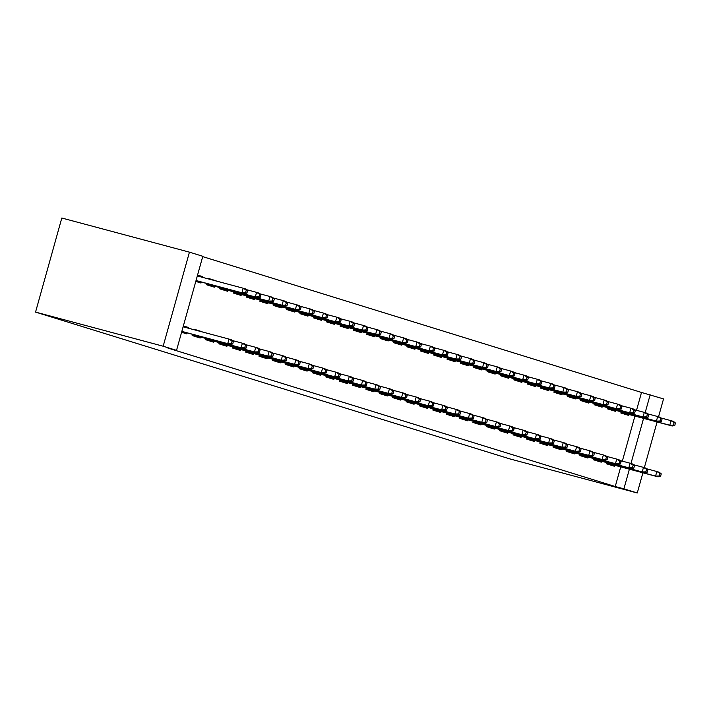 <?xml version="1.0" encoding="UTF-8"?>
<svg xmlns="http://www.w3.org/2000/svg" width="711" height="711" viewBox="0 0 711 711"><rect width="100%" height="100%" fill="white"/><g stroke="black" fill="none" stroke-linecap="round" stroke-linejoin="round"><path stroke-width="1.07" d="M636.523 410.3L641.509 392.454L202.706 256.627M641.509 392.454L663.532 398.907L658.537 416.788M620.73 466.869L615.246 486.528L167.885 348.052L176.541 350.363L202.804 256.289L189.437 252.156L61.813 218.019L35.55 312.093L509.645 458.844L637.269 492.981L623.894 488.839L629.386 469.189M607.781 407.634L607.443 408.843L615.468 411.331L615.744 410.327M593.587 458.488L593.25 459.697L601.275 462.177L601.55 461.181M581.047 399.36L580.709 400.569L588.726 403.048L589.01 402.053M566.845 450.205L566.507 451.414L574.532 453.902L574.808 452.898M554.304 391.086L553.967 392.294L561.992 394.774L562.268 393.778M540.111 441.931L539.773 443.14L547.79 445.619L548.074 444.624M527.562 382.802L527.224 384.011L535.25 386.5L535.525 385.495M513.369 433.657L513.031 434.865L521.056 437.345L521.332 436.35M500.828 374.528L500.491 375.737L508.507 378.216L508.792 377.221M486.626 425.374L486.288 426.582L494.314 429.071L494.589 428.066M474.086 366.254L473.748 367.463L481.774 369.942L482.049 368.938M459.884 417.099L459.546 418.308L467.571 420.788L467.856 419.792M447.343 357.971L447.006 359.179L455.031 361.668L455.307 360.664M433.15 408.825L432.812 410.034L440.829 412.513L441.113 411.518M420.61 349.696L420.272 350.905L428.289 353.385L428.573 352.389M406.408 400.542L406.07 401.751L414.095 404.239L414.371 403.235M393.867 341.422L393.53 342.631L401.546 345.111L401.831 344.106M379.665 392.268L379.327 393.476L387.353 395.956L387.628 394.961M367.125 333.139L366.787 334.348L374.813 336.836L375.088 335.832M352.932 383.993L352.594 385.202L360.61 387.682L360.895 386.686M340.382 324.865L340.045 326.073L348.07 328.553L348.346 327.558M326.189 375.71L325.851 376.919L333.877 379.407L334.152 378.403M313.649 316.582L313.311 317.799L321.328 320.279L321.612 319.275M299.447 367.436L299.109 368.645L307.134 371.124L307.41 370.129M286.906 308.307L286.569 309.516L294.594 312.005L294.869 311M272.713 359.162L272.375 360.37L280.392 362.85L280.676 361.855M260.164 300.033L259.826 301.242L267.851 303.721L268.127 302.726M245.97 350.879L245.633 352.087L253.649 354.576L253.934 353.571M233.43 291.75L233.092 292.968L241.109 295.447L241.393 294.443M219.228 342.604L218.89 343.813L226.916 346.293L227.191 345.297M209.461 279.023L216.144 280.809L208.127 278.33L207.994 278.81M206.688 283.476L206.35 284.684L214.367 287.173L214.651 286.169M192.485 334.33L192.148 335.539L200.173 338.018L200.449 337.023M195.214 330.037L201.951 331.664L193.925 329.175L193.792 329.655M622.329 461.155L634.932 416.024M181.589 332.268L186.806 333.877L187.082 332.881M183.367 325.914L188.575 327.522L188.388 328.206M197.56 275.059L202.777 276.677L202.582 277.361M201.284 282.027L201 283.031L195.792 281.414M205.861 338.463L205.523 339.671L213.54 342.16L213.824 341.156M220.055 287.617L219.717 288.826L227.742 291.306L228.018 290.31M232.595 346.746L232.257 347.955L240.282 350.434L240.567 349.439M246.797 295.892L246.459 297.1L254.485 299.589L254.76 298.584M259.337 355.02L259 356.229L267.025 358.708L267.3 357.713M273.539 304.166L273.202 305.383L281.218 307.863L281.503 306.859M286.08 363.294L285.742 364.503L293.767 366.992L294.043 365.987M300.273 312.449L299.935 313.658L307.961 316.137L308.236 315.142M312.822 371.577L312.485 372.786L320.501 375.266L320.785 374.27M327.016 320.723L326.678 321.932L334.703 324.42L334.979 323.416M339.556 379.852L339.218 381.06L347.244 383.54L347.519 382.545M353.758 329.006L353.42 330.215L361.437 332.695L361.721 331.69M366.298 388.126L365.961 389.335L373.986 391.823L374.262 390.819M380.492 337.281L380.154 338.489L388.179 340.969L388.455 339.974M393.041 396.409L392.703 397.618L400.72 400.097L401.004 399.102M407.234 345.555L406.896 346.764L414.922 349.252L415.197 348.248M419.774 404.683L419.437 405.892L427.462 408.372L427.738 407.376M433.977 353.838L433.639 355.047L441.655 357.526L441.94 356.522M446.517 412.958L446.179 414.166L454.205 416.655L454.48 415.651M460.719 362.112L460.381 363.321L468.398 365.801L468.682 364.805M473.259 421.241L472.922 422.45L480.938 424.929L481.223 423.934M487.453 370.387L487.115 371.595L495.14 374.084L495.416 373.079M500.002 429.515L499.664 430.724L507.681 433.203L507.965 432.208M514.195 378.67L513.857 379.878L521.883 382.358L522.158 381.363M526.735 437.789L526.398 438.998L534.423 441.487L534.699 440.482M540.938 386.944L540.6 388.153L548.616 390.632L548.901 389.637M553.478 446.073L553.14 447.281L561.166 449.761L561.441 448.765M567.671 395.218L567.334 396.427L575.359 398.915L575.634 397.911M580.22 454.347L579.883 455.555L587.899 458.035L588.184 457.04M594.414 403.501L594.076 404.71L602.101 407.19L602.377 406.194M606.954 462.621L606.616 463.83L614.642 466.318L614.917 465.314M621.156 411.776L620.819 412.984L628.835 415.464L629.119 414.469M630.968 463.501L643.579 418.335M645.17 412.656L650.165 394.774M637.269 492.981L642.904 472.797M644.344 467.642L657.097 421.952M615.246 486.528L623.894 488.839M176.541 350.363L163.166 346.221L35.55 312.093M189.437 252.156L163.166 346.221M183.305 326.118L188.575 327.522M197.507 275.264L202.777 276.677M231.368 343.555L232.701 343.964L233.412 341.422L232.079 341.013L231.368 343.555L227.733 343.653L230.142 344.4L181.812 331.468M181.838 331.379L227.733 343.653L229.013 339.076L183.118 326.802M232.079 341.013L229.013 339.076L231.422 339.822L233.412 341.422M230.142 344.4L232.701 343.964M246.904 293.119L247.615 290.577L246.273 290.159L245.562 292.701L246.904 293.119L244.344 293.545L241.936 292.808L243.215 288.231L197.311 275.948M245.562 292.701L241.936 292.808L196.04 280.525M244.344 293.545L196.014 280.623M246.273 290.159L243.215 288.231L245.615 288.968L247.615 290.577M193.765 335.228L193.561 335.974M195.267 329.851L193.863 329.415M244.735 347.697L246.077 348.106L246.788 345.564L245.446 345.146L244.735 347.697L241.109 347.795L243.518 348.532L192.343 334.845M192.37 334.757L241.109 347.795L242.389 343.217L232.284 340.516M245.446 345.146L242.389 343.217L244.788 343.964L246.788 345.564M243.518 348.532L246.077 348.106M207.132 339.369L206.928 340.107M258.111 351.829L259.444 352.247L260.155 349.705L258.822 349.288L258.111 351.829L254.476 351.927L256.884 352.674L205.71 338.987M205.737 338.898L254.476 351.927L255.756 347.35L245.65 344.648M258.822 349.288L255.756 347.35L258.164 348.097L260.155 349.705M256.884 352.674L259.444 352.247M207.754 285.12L207.959 284.382M209.407 279.183L208.056 278.561M260.27 297.26L260.981 294.718L259.648 294.301L258.937 296.843L260.27 297.26L257.711 297.687L255.302 296.94L256.582 292.363L246.477 289.661M258.937 296.843L255.302 296.94L206.563 283.902M257.711 297.687L206.528 284.045M259.648 294.301L256.582 292.363L258.991 293.11L260.981 294.718M221.121 289.261L221.334 288.515M273.646 301.393L274.348 298.851L273.015 298.442L272.304 300.984L273.646 301.393L271.078 301.828L268.678 301.082L269.949 296.505L259.844 293.803M272.304 300.984L268.678 301.082L219.939 288.044M271.078 301.828L219.895 288.186M273.015 298.442L269.949 296.505L272.357 297.251L274.348 298.851M220.508 343.511L220.294 344.248M271.478 355.971L272.811 356.38L273.522 353.838L272.189 353.429L271.478 355.971L267.843 356.069L270.251 356.815L219.068 343.173M219.112 343.031L267.843 356.069L269.122 351.492L259.017 348.79M272.189 353.429L269.122 351.492L271.531 352.238L273.522 353.838M270.251 356.815L272.811 356.38M233.875 347.643L233.67 348.39M284.844 360.113L286.186 360.521L286.897 357.98L285.555 357.562L284.844 360.113L281.218 360.21L283.627 360.957L232.444 347.315M232.479 347.172L281.218 360.21L282.498 355.633L272.393 352.932M285.555 357.562L282.498 355.633L284.898 356.38L286.897 357.98M283.627 360.957L286.186 360.521M234.497 293.394L234.701 292.656M287.013 305.534L287.724 302.993L286.382 302.575L285.671 305.117L287.013 305.534L284.453 305.961L282.045 305.223L283.325 300.646L273.22 297.945M285.671 305.117L282.045 305.223L233.306 292.185M284.453 305.961L233.27 292.328M286.382 302.575L283.325 300.646L285.724 301.384L287.724 302.993M247.863 297.536L248.068 296.798M300.38 309.676L301.091 307.134L299.758 306.717L299.047 309.258L300.38 309.676L297.82 310.103L295.412 309.356L296.691 304.779L286.586 302.077M299.047 309.258L295.412 309.356L246.673 296.318M297.82 310.103L246.637 296.46M299.758 306.717L296.691 304.779L299.1 305.526L301.091 307.134M247.241 351.785L247.037 352.523M298.22 364.245L299.553 364.663L300.264 362.121L298.931 361.703L298.22 364.245L294.585 364.343L296.994 365.09L245.81 351.456M245.846 351.314L294.585 364.343L295.865 359.766L285.76 357.064M298.931 361.703L295.865 359.766L298.273 360.513L300.264 362.121M296.994 365.09L299.553 364.663M261.23 301.677L261.444 300.931M313.755 313.809L314.458 311.267L313.124 310.858L312.413 313.4L313.755 313.809L311.187 314.244L308.787 313.498L310.058 308.921L299.953 306.219M312.413 313.4L308.787 313.498L260.048 300.46M311.187 314.244L260.039 300.557M313.124 310.858L310.058 308.921L312.467 309.667L314.458 311.267M260.617 355.927L260.404 356.664M311.587 368.387L312.92 368.796L313.631 366.254L312.298 365.845L311.587 368.387L307.961 368.485L310.36 369.231L259.177 355.589M259.222 355.447L307.961 368.485L309.232 363.908L299.127 361.206M312.298 365.845L309.232 363.908L311.64 364.654L313.631 366.254M310.36 369.231L312.92 368.796M274.606 305.81L274.81 305.072M327.122 317.95L327.833 315.408L326.491 314.991L325.789 317.533L327.122 317.95L324.563 318.377L322.154 317.639L323.434 313.062L313.329 310.36M325.789 317.533L322.154 317.639L273.415 304.601M324.563 318.377L273.406 304.699M326.491 314.991L323.434 313.062L325.842 313.8L327.833 315.408M273.984 360.059L273.779 360.806M324.954 372.528L326.296 372.937L327.007 370.395L325.665 369.978L324.954 372.528L321.328 372.626L323.736 373.373L272.553 359.73M272.589 359.588L321.328 372.626L322.607 368.049L312.502 365.347M325.665 369.978L322.607 368.049L325.007 368.796L327.007 370.395M323.736 373.373L326.296 372.937M287.351 364.201L287.146 364.939M338.329 376.661L339.662 377.079L340.373 374.537L339.04 374.119L338.329 376.661L334.694 376.759L337.103 377.505L285.929 363.819M285.955 363.73L334.694 376.759L335.974 372.182L325.869 369.48M339.04 374.119L335.974 372.182L338.383 372.928L340.373 374.537M337.103 377.505L339.662 377.079M300.726 368.342L300.513 369.08M351.696 380.803L353.038 381.212L353.74 378.67L352.407 378.261L351.696 380.803L348.07 380.9L350.47 381.647L299.304 367.96M299.331 367.863L348.07 380.9L349.341 376.323L339.236 373.622M352.407 378.261L349.341 376.323L351.749 377.07L353.74 378.67M350.47 381.647L353.038 381.212M314.093 372.475L313.889 373.222M365.063 384.944L366.405 385.353L367.116 382.811L365.774 382.394L365.063 384.944L361.437 385.042L363.845 385.789L312.671 372.093M312.698 372.004L361.437 385.042L362.717 380.465L352.612 377.763M365.774 382.394L362.717 380.465L365.125 381.212L367.116 382.811M363.845 385.789L366.405 385.353M327.46 376.617L327.256 377.354M378.439 389.077L379.772 389.495L380.483 386.953L379.15 386.535L378.439 389.077L374.804 389.175L377.212 389.921L326.029 376.288M326.065 376.146L374.804 389.175L376.083 384.598L365.978 381.896M379.15 386.535L376.083 384.598L378.492 385.344L380.483 386.953M377.212 389.921L379.772 389.495M340.836 380.758L340.622 381.496M391.805 393.219L393.147 393.627L393.85 391.086L392.516 390.677L391.805 393.219L388.179 393.316L390.579 394.063L339.396 380.421M339.44 380.278L388.179 393.316L389.45 388.739L379.345 386.037M392.516 390.677L389.45 388.739L391.859 389.486L393.85 391.086M390.579 394.063L393.147 393.627M354.202 384.891L353.998 385.638M405.181 397.36L406.514 397.769L407.225 395.227L405.883 394.809L405.181 397.36L401.546 397.458L403.955 398.204L352.772 384.562M352.807 384.42L401.546 397.458L402.826 392.881L392.721 390.179M405.883 394.809L402.826 392.881L405.234 393.627L407.225 395.227M403.955 398.204L406.514 397.769M367.569 389.033L367.365 389.77M418.548 401.493L419.881 401.911L420.592 399.369L419.259 398.951L418.548 401.493L414.913 401.591L417.321 402.337L366.138 388.704M366.183 388.562L414.913 401.591L416.193 397.014L406.088 394.312M419.259 398.951L416.193 397.014L418.601 397.76L420.592 399.369M417.321 402.337L419.881 401.911M380.945 393.174L380.732 393.912M431.915 405.634L433.257 406.043L433.968 403.501L432.626 403.093L431.915 405.634L428.289 405.732L430.697 406.479L379.505 392.836M379.55 392.694L428.289 405.732L429.56 401.155L419.463 398.453M432.626 403.093L429.56 401.155L431.968 401.902L433.968 403.501M430.697 406.479L433.257 406.043M394.312 397.307L394.107 398.053M445.29 409.776L446.624 410.185L447.335 407.643L445.993 407.225L445.29 409.776L441.655 409.874L444.064 410.62L392.89 396.925M392.916 396.836L441.655 409.874L442.935 405.297L432.83 402.595M445.993 407.225L442.935 405.297L445.344 406.043L447.335 407.643M444.064 410.62L446.624 410.185M407.679 401.448L407.474 402.186M458.657 413.909L459.99 414.326L460.701 411.785L459.368 411.367L458.657 413.909L455.022 414.006L457.431 414.753L406.265 401.066M406.292 400.977L455.022 414.006L456.302 409.429L446.197 406.728M459.368 411.367L456.302 409.429L458.711 410.176L460.701 411.785M457.431 414.753L459.99 414.326M421.054 405.59L420.85 406.328M472.024 418.05L473.366 418.459L474.077 415.917L472.735 415.508L472.024 418.05L468.398 418.148L470.806 418.895L419.632 405.208M419.659 405.11L468.398 418.148L469.678 413.571L459.573 410.869M472.735 415.508L469.678 413.571L472.077 414.317L474.077 415.917M470.806 418.895L473.366 418.459M434.421 409.723L434.217 410.469M485.4 422.192L486.733 422.601L487.444 420.059L486.111 419.65L485.4 422.192L481.765 422.29L484.173 423.036L432.99 409.394M433.026 409.252L481.765 422.29L483.045 417.713L472.939 415.011M486.111 419.65L483.045 417.713L485.453 418.459L487.444 420.059M484.173 423.036L486.733 422.601M447.797 413.864L447.583 414.602M498.767 426.324L500.1 426.742L500.811 424.2L499.478 423.783L498.767 426.324L495.132 426.422L497.54 427.169L446.357 413.535M446.401 413.393L495.132 426.422L496.411 421.845L486.306 419.143M499.478 423.783L496.411 421.845L498.82 422.592L500.811 424.2M497.54 427.169L500.1 426.742M461.163 418.006L460.959 418.743M512.133 430.466L513.475 430.875L514.186 428.333L512.844 427.924L512.133 430.466L508.507 430.564L510.916 431.31L459.733 417.668M459.768 417.526L508.507 430.564L509.787 425.987L499.682 423.285M512.844 427.924L509.787 425.987L512.187 426.733L514.186 428.333M510.916 431.31L513.475 430.875M474.53 422.138L474.326 422.885M525.509 434.608L526.842 435.016L527.553 432.475L526.22 432.066L525.509 434.608L521.874 434.705L524.283 435.452L473.099 421.81M473.135 421.667L521.874 434.705L523.154 430.128L513.049 427.427M526.22 432.066L523.154 430.128L525.562 430.875L527.553 432.475M524.283 435.452L526.842 435.016M487.906 426.28L487.693 427.018M538.876 438.74L540.209 439.158L540.92 436.616L539.587 436.199L538.876 438.74L535.25 438.838L537.649 439.585L486.466 425.951M486.511 425.809L535.25 438.838L536.521 434.261L526.416 431.559M539.587 436.199L536.521 434.261L538.929 435.008L540.92 436.616M537.649 439.585L540.209 439.158M501.273 430.422L501.068 431.159M552.243 442.882L553.585 443.291L554.296 440.749L552.954 440.34L552.243 442.882L548.616 442.98L551.025 443.726L499.851 430.039M499.877 429.942L548.616 442.98L549.896 438.403L539.791 435.701M552.954 440.34L549.896 438.403L552.296 439.149L554.296 440.749M551.025 443.726L553.585 443.291M514.64 434.554L514.435 435.301M565.618 447.023L566.951 447.432L567.662 444.89L566.329 444.482L565.618 447.023L561.983 447.121L564.392 447.868L513.218 434.172M513.244 434.083L561.983 447.121L563.263 442.544L553.158 439.842M566.329 444.482L563.263 442.544L565.672 443.291L567.662 444.89M564.392 447.868L566.951 447.432M528.015 438.696L527.802 439.434M578.985 451.156L580.327 451.574L581.029 449.032L579.696 448.614L578.985 451.156L575.359 451.254L577.759 452L526.593 438.314M526.62 438.225L575.359 451.254L576.63 446.686L566.525 443.975M579.696 448.614L576.63 446.686L579.038 447.423L581.029 449.032M577.759 452L580.327 451.574M541.382 442.837L541.178 443.575M592.352 455.298L593.694 455.715L594.405 453.165L593.063 452.756L592.352 455.298L588.726 455.396L591.134 456.142L539.951 442.5M539.987 442.358L588.726 455.396L590.006 450.818L579.9 448.117M593.063 452.756L590.006 450.818L592.414 451.565L594.405 453.165M591.134 456.142L593.694 455.715M287.973 309.952L288.177 309.214M340.489 322.092L341.2 319.55L339.867 319.132L339.156 321.674L340.489 322.092L337.929 322.518L335.521 321.772L336.801 317.195L326.696 314.493M339.156 321.674L335.521 321.772L286.791 308.734M337.929 322.518L286.746 308.876M339.867 319.132L336.801 317.195L339.209 317.941L341.2 319.55M301.34 314.093L301.553 313.347M353.865 326.225L354.576 323.683L353.234 323.274L352.523 325.816L353.865 326.225L351.296 326.66L348.897 325.914L350.168 321.336L340.071 318.635M352.523 325.816L348.897 325.914L300.158 312.876M351.296 326.66L300.113 313.018M353.234 323.274L350.168 321.336L352.576 322.083L354.576 323.683M314.715 318.226L314.92 317.488M367.231 330.366L367.942 327.824L366.6 327.407L365.898 329.948L367.231 330.366L364.672 330.793L362.263 330.055L363.543 325.478L353.438 322.776M365.898 329.948L362.263 330.055L313.524 317.017M364.672 330.793L313.489 317.159M366.6 327.407L363.543 325.478L365.952 326.225L367.942 327.824M328.082 322.367L328.286 321.63M380.598 334.508L381.309 331.966L379.976 331.548L379.265 334.09L380.598 334.508L378.039 334.934L375.63 334.188L376.91 329.611L366.805 326.909M379.265 334.09L375.63 334.188L326.9 321.15M378.039 334.934L326.856 321.292M379.976 331.548L376.91 329.611L379.319 330.357L381.309 331.966M341.458 326.509L341.662 325.762M393.974 338.64L394.685 336.099L393.343 335.69L392.632 338.232L393.974 338.64L391.414 339.076L389.006 338.329L390.286 333.752L380.181 331.05M392.632 338.232L389.006 338.329L340.267 325.291M391.414 339.076L340.222 325.434M393.343 335.69L390.286 333.752L392.685 334.499L394.685 336.099M354.825 330.642L355.029 329.904M407.341 342.782L408.052 340.24L406.71 339.822L406.008 342.364L407.341 342.782L404.781 343.209L402.373 342.471L403.652 337.894L393.547 335.192M406.008 342.364L402.373 342.471L353.634 329.433M404.781 343.209L353.625 329.531M406.71 339.822L403.652 337.894L406.061 338.64L408.052 340.24M368.191 334.783L368.405 334.046M420.708 346.924L421.419 344.382L420.085 343.964L419.374 346.506L420.708 346.924L418.148 347.35L415.739 346.604L417.019 342.027L406.914 339.325M419.374 346.506L415.739 346.604L367.009 333.566M418.148 347.35L366.992 333.672M420.085 343.964L417.019 342.027L419.428 342.773L421.419 344.382M381.567 338.925L381.771 338.178M434.083 351.056L434.794 348.514L433.452 348.106L432.741 350.647L434.083 351.056L431.524 351.492L429.115 350.745L430.395 346.168L420.29 343.466M432.741 350.647L429.115 350.745L380.376 337.707M431.524 351.492L380.367 337.805M433.452 348.106L430.395 346.168L432.795 346.915L434.794 348.514M394.934 343.058L395.138 342.32M447.45 355.198L448.161 352.656L446.828 352.238L446.117 354.78L447.45 355.198L444.89 355.624L442.482 354.887L443.762 350.31L433.657 347.608M446.117 354.78L442.482 354.887L393.743 341.849M444.89 355.624L393.707 341.991M446.828 352.238L443.762 350.31L446.17 351.056L448.161 352.656M408.301 347.199L408.514 346.461M460.817 359.339L461.528 356.798L460.195 356.38L459.484 358.922L460.817 359.339L458.257 359.766L455.858 359.019L457.129 354.442L447.023 351.741M459.484 358.922L455.858 359.019L407.119 345.981M458.257 359.766L407.074 346.133M460.195 356.38L457.129 354.442L459.537 355.189L461.528 356.798M421.676 351.341L421.881 350.594M474.193 363.472L474.904 360.93L473.562 360.521L472.851 363.063L474.193 363.472L471.633 363.908L469.224 363.161L470.504 358.584L460.399 355.882M472.851 363.063L469.224 363.161L420.485 350.123M471.633 363.908L420.45 350.265M473.562 360.521L470.504 358.584L472.904 359.331L474.904 360.93M435.043 355.482L435.248 354.736M487.559 367.614L488.27 365.072L486.937 364.654L486.226 367.196L487.559 367.614L485 368.04L482.591 367.303L483.871 362.726L473.766 360.024M486.226 367.196L482.591 367.303L433.852 354.265M485 368.04L433.817 354.407M486.937 364.654L483.871 362.726L486.28 363.472L488.27 365.072M448.41 359.615L448.623 358.877M500.935 371.755L501.637 369.213L500.304 368.796L499.593 371.338L500.935 371.755L498.367 372.182L495.967 371.435L497.238 366.858L487.133 364.156M499.593 371.338L495.967 371.435L447.228 358.397M498.367 372.182L447.21 358.504M500.304 368.796L497.238 366.858L499.646 367.605L501.637 369.213M461.786 363.756L461.99 363.019M514.302 375.888L515.013 373.346L513.671 372.937L512.96 375.479L514.302 375.888L511.742 376.323L509.334 375.577L510.614 371L500.508 368.298M512.96 375.479L509.334 375.577L460.595 362.539M511.742 376.323L460.586 362.637M513.671 372.937L510.614 371L513.013 371.746L515.013 373.346M475.152 367.898L475.357 367.152M527.669 380.03L528.38 377.488L527.047 377.07L526.336 379.612L527.669 380.03L525.109 380.456L522.701 379.718L523.98 375.141L513.875 372.44M526.336 379.612L522.701 379.718L473.961 366.68M525.109 380.456L473.953 366.778M527.047 377.07L523.98 375.141L526.389 375.888L528.38 377.488M488.519 372.031L488.733 371.293M541.044 384.171L541.746 381.629L540.413 381.212L539.702 383.753L541.044 384.171L538.476 384.598L536.076 383.851L537.347 379.274L527.242 376.572M539.702 383.753L536.076 383.851L487.337 370.813M538.476 384.598L487.328 370.92M540.413 381.212L537.347 379.274L539.756 380.021L541.746 381.629M501.895 376.172L502.099 375.435M554.411 388.304L555.122 385.762L553.78 385.353L553.078 387.895L554.411 388.304L551.852 388.739L549.443 387.993L550.723 383.416L540.618 380.714M553.078 387.895L549.443 387.993L500.704 374.955M551.852 388.739L500.668 375.097M553.78 385.353L550.723 383.416L553.131 384.162L555.122 385.762M515.262 380.314L515.466 379.567M567.778 392.445L568.489 389.904L567.156 389.486L566.445 392.037L567.778 392.445L565.218 392.872L562.81 392.134L564.09 387.557L553.985 384.855M566.445 392.037L562.81 392.134L514.08 379.096M565.218 392.872L514.035 379.239M567.156 389.486L564.09 387.557L566.498 388.304L568.489 389.904M528.629 384.447L528.842 383.709M581.154 396.587L581.865 394.045L580.523 393.627L579.812 396.169L581.154 396.587L578.585 397.014L576.186 396.267L577.456 391.69L567.36 388.988M579.812 396.169L576.186 396.267L527.446 383.229M578.585 397.014L527.402 383.38M580.523 393.627L577.456 391.69L579.865 392.436L581.865 394.045M542.004 388.588L542.209 387.851M594.52 400.72L595.231 398.178L593.889 397.769L593.187 400.311L594.52 400.72L591.961 401.155L589.552 400.409L590.832 395.831L580.727 393.13M593.187 400.311L589.552 400.409L540.813 387.371M591.961 401.155L540.778 387.513M593.889 397.769L590.832 395.831L593.241 396.578L595.231 398.178M555.371 392.73L555.575 391.983M607.887 404.861L608.598 402.319L607.265 401.902L606.554 404.452L607.887 404.861L605.328 405.297L602.919 404.55L604.199 399.973L594.094 397.271M606.554 404.452L602.919 404.55L554.189 391.512M605.328 405.297L554.171 391.61M607.265 401.902L604.199 399.973L606.607 400.72L608.598 402.319M554.749 446.97L554.544 447.717M605.728 459.439L607.061 459.848L607.772 457.306L606.439 456.897L605.728 459.439L602.093 459.537L604.501 460.284L553.318 446.641M553.354 446.499L602.093 459.537L603.372 454.96L593.267 452.258M606.439 456.897L603.372 454.96L605.781 455.707L607.772 457.306M604.501 460.284L607.061 459.848M568.747 396.862L568.951 396.125M621.263 409.003L621.974 406.461L620.632 406.043L619.921 408.585L621.263 409.003L618.703 409.429L616.295 408.683L617.575 404.106L607.47 401.404M619.921 408.585L616.295 408.683L567.556 395.654M618.703 409.429L567.547 395.751M620.632 406.043L617.575 404.106L619.974 404.852L621.974 406.461M568.125 451.112L567.911 451.849M619.094 463.572L620.436 463.99L621.138 461.448L619.805 461.03L619.094 463.572L615.468 463.67L617.868 464.416L566.685 450.783M566.729 450.641L615.468 463.67L616.739 459.102L606.634 456.391M619.805 461.03L616.739 459.102L619.148 459.839L621.138 461.448M617.868 464.416L620.436 463.99M582.113 401.004L582.318 400.266M634.63 413.135L635.341 410.594L634.008 410.185L633.297 412.727L634.63 413.135L632.07 413.571L629.662 412.824L630.941 408.247L620.836 405.546M633.297 412.727L629.662 412.824L580.923 399.786M632.07 413.571L580.914 399.884M634.008 410.185L630.941 408.247L633.35 408.994L635.341 410.594M581.491 455.253L581.287 455.991M632.47 467.714L633.803 468.131L634.514 465.581L633.172 465.172L632.47 467.714L628.835 467.811L631.244 468.558L580.06 454.916M580.096 454.773L628.835 467.811L630.115 463.234L620.01 460.532M633.172 465.172L630.115 463.234L632.523 463.981L634.514 465.581M631.244 468.558L633.803 468.131M595.48 405.146L595.694 404.399M647.997 417.277L648.708 414.735L647.374 414.317L646.663 416.868L647.997 417.277L645.437 417.713L643.028 416.966L644.308 412.389L634.203 409.687M646.663 416.868L643.028 416.966L594.298 403.928M645.437 417.713L594.254 404.07M647.374 414.317L644.308 412.389L646.717 413.135L648.708 414.735M594.858 459.386L594.654 460.133M645.837 471.855L647.17 472.264L647.881 469.722L646.548 469.313L645.837 471.855L642.202 471.953L644.61 472.699L593.427 459.057M593.472 458.915L642.202 471.953L643.482 467.376L633.377 464.674M646.548 469.313L643.482 467.376L645.89 468.122L647.881 469.722M644.61 472.699L647.17 472.264M608.856 409.278L609.06 408.541M661.372 421.419L662.083 418.877L660.741 418.459L660.03 421.001L661.372 421.419L658.813 421.845L656.404 421.099L657.684 416.522L647.579 413.82M660.03 421.001L656.404 421.099L607.665 408.07M658.813 421.845L607.629 408.212M660.741 418.459L657.684 416.522L660.084 417.268L662.083 418.877M608.234 463.528L608.029 464.265M659.204 475.988L660.546 476.406L661.257 473.864L659.915 473.446L659.204 475.988L655.578 476.086L657.986 476.832L606.812 463.145M606.838 463.057L655.578 476.086L656.848 471.517L646.752 468.807M659.915 473.446L656.848 471.517L659.257 472.255L661.257 473.864M657.986 476.832L660.546 476.406M622.223 413.42L622.427 412.682M674.739 425.551L675.45 423.009L674.117 422.601L673.406 425.142L674.739 425.551L672.179 425.987L669.771 425.24L671.051 420.663L660.946 417.961M673.406 425.142L669.771 425.24L621.032 412.202M672.179 425.987L620.996 412.344M674.117 422.601L671.051 420.663L673.459 421.41L675.45 423.009"/></g></svg>
